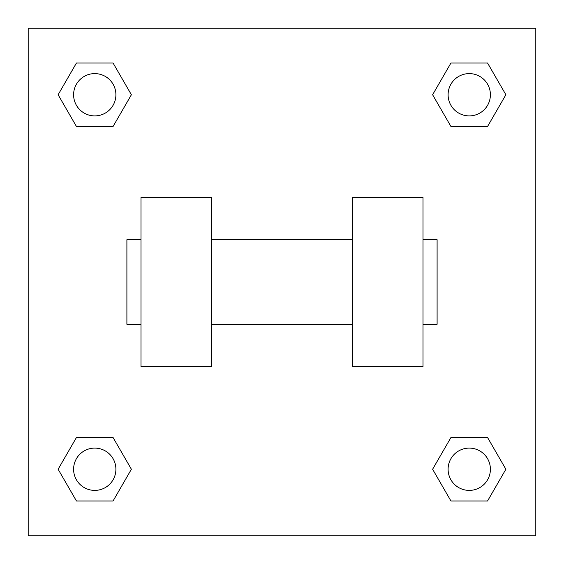 <?xml version="1.0" encoding="UTF-8"?>
<svg xmlns="http://www.w3.org/2000/svg" width="564" height="564" viewBox="0 0 564 564"><rect width="100%" height="100%" fill="white"/><g stroke="black" fill="none" stroke-linecap="round" stroke-linejoin="round"><path stroke-width="0.85" d="M131.384 94.752L113.068 126.477L76.436 126.477L58.12 94.752L76.436 63.027L113.068 63.027L131.384 94.752L113.068 126.477L99.602 126.477M99.602 437.523L113.068 437.523L131.384 469.248L113.068 500.973L76.436 500.973L58.12 469.248L76.436 437.523L113.068 437.523M464.398 126.477L450.932 126.477L432.616 94.752L450.932 63.027L487.564 63.027L505.88 94.752L487.564 126.477L450.932 126.477M432.616 469.248L450.932 437.523L487.564 437.523L505.88 469.248L487.564 500.973L450.932 500.973L432.616 469.248L450.932 437.523L464.398 437.523M450.932 437.523L487.564 437.523L450.932 437.523M487.564 500.973L450.932 500.973L487.564 500.973L505.88 469.248M490.398 469.248A21.15 21.15 0 0 0 458.673 450.932A21.15 21.15 0 0 0 458.673 487.564A21.15 21.15 0 0 0 490.398 469.248M113.068 500.973L76.436 500.973L113.068 500.973L131.384 469.248M115.902 469.248A21.15 21.15 0 0 0 84.177 450.932A21.15 21.15 0 0 0 84.177 487.564A21.15 21.15 0 0 0 115.902 469.248M450.932 63.027L487.564 63.027L450.932 63.027L432.616 94.752M490.398 94.752A21.15 21.15 0 0 0 458.673 76.436A21.15 21.15 0 0 0 458.673 113.068A21.15 21.15 0 0 0 490.398 94.752M76.436 63.027L113.068 63.027L76.436 63.027L58.12 94.752M113.068 126.477L76.436 126.477L113.068 126.477M115.902 94.752A21.15 21.15 0 0 0 84.177 76.436A21.15 21.15 0 0 0 84.177 113.068A21.15 21.15 0 0 0 115.902 94.752M535.8 28.2L535.8 535.8L28.2 535.8L28.2 28.2L535.8 28.2M58.12 469.248L76.436 437.523M505.88 94.752L487.564 126.477M352.5 197.4L352.5 366.6L423 366.6L423 197.4L352.5 197.4M211.5 366.6L211.5 197.4L141 197.4L141 366.6L211.5 366.6M423 324.3L437.1 324.3L437.1 239.7L423 239.7M141 239.7L126.9 239.7L126.9 324.3L141 324.3M352.5 239.7L211.5 239.7M352.5 324.3L211.5 324.3"/></g></svg>
